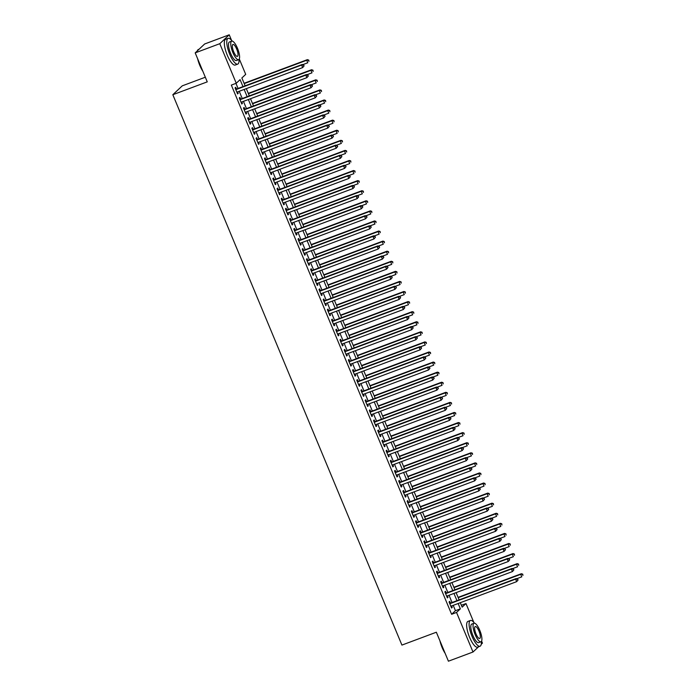 <?xml version="1.0" encoding="UTF-8"?>
<svg xmlns="http://www.w3.org/2000/svg" width="696" height="696" viewBox="0 0 696 696"><rect width="100%" height="100%" fill="white"/><g stroke="black" fill="none" stroke-linecap="round" stroke-linejoin="round"><path stroke-width="1.04" d="M205.329 77.221L182.274 85.834L172.826 94.726L401.923 645.088L436.349 632.22L448.415 661.2L473.002 652.013L456.532 612.445L460.369 608.843L458.151 603.519M172.826 94.726L207.26 81.858L195.193 52.879L204.641 43.987L229.236 34.8L231.507 40.264M239.293 58.969L245.705 74.368L241.869 77.969L245.131 85.808M461.37 605.276L465.981 603.554L473.819 622.381M481.606 641.077L482.45 643.121L481.223 644.27M450.434 603.119L449.703 601.361L449.059 601.962L451.582 608.008L452.217 607.408L451.617 605.955M446.24 593.044L445.501 591.278L444.866 591.878L447.38 597.925L448.024 597.325L447.415 595.872M442.047 582.961L441.308 581.195L440.672 581.804L443.187 587.85L443.83 587.25L443.221 585.797M437.845 572.886L437.114 571.12L436.479 571.721L438.993 577.767L439.628 577.167L439.028 575.714M433.651 562.803L432.921 561.037L432.277 561.637L434.8 567.684L435.435 567.083L434.835 565.639M429.458 552.72L428.719 550.962L428.084 551.563L430.598 557.609L431.242 557.009L430.633 555.556M425.256 542.645L424.525 540.879L423.89 541.479L426.404 547.526L427.04 546.925L426.439 545.473M421.063 532.562L420.332 530.796L419.688 531.405L422.211 537.451L422.846 536.851L422.246 535.398M416.869 522.487L416.138 520.721L415.495 521.321L418.018 527.368L418.653 526.768L418.052 525.315M412.676 512.404L411.936 510.638L411.301 511.238L413.815 517.285L414.459 516.684L413.85 515.24M408.474 502.321L407.743 500.563L407.108 501.163L409.622 507.21L410.257 506.61L409.657 505.157M404.28 492.246L403.55 490.48L402.906 491.08L405.429 497.127L406.064 496.526L405.464 495.073M400.087 482.163L399.347 480.397L398.712 480.997L401.227 487.052L401.87 486.452L401.261 484.999M395.894 472.088L395.154 470.322L394.519 470.922L397.033 476.969L397.677 476.368L397.068 474.916M391.691 462.005L390.961 460.239L390.317 460.839L392.84 466.885L393.475 466.285L392.875 464.841M387.498 451.922L386.767 450.164L386.123 450.764L388.646 456.811L389.281 456.211L388.681 454.758M383.305 441.847L382.565 440.081L381.93 440.681L384.444 446.728L385.088 446.127L384.479 444.674M379.103 431.764L378.372 429.998L377.737 430.598L380.251 436.653L380.886 436.053L380.286 434.6M374.909 421.689L374.178 419.923L373.535 420.523L376.058 426.57L376.693 425.969L376.092 424.517M370.716 411.606L369.976 409.84L369.341 410.44L371.855 416.486L372.499 415.886L371.89 414.442M366.522 401.522L365.783 399.765L365.148 400.365L367.662 406.412L368.306 405.811L367.697 404.359M362.32 391.448L361.589 389.682L360.954 390.282L363.469 396.329L364.104 395.728L363.503 394.275M358.127 381.365L357.396 379.598L356.752 380.199L359.275 386.254L359.91 385.654L359.31 384.201M353.933 371.29L353.194 369.524L352.559 370.124L355.073 376.171L355.717 375.57L355.108 374.117M349.731 361.207L349 359.44L348.365 360.041L350.88 366.087L351.515 365.487L350.915 364.043M345.538 351.123L344.807 349.366L344.163 349.966L346.686 356.013L347.321 355.412L346.721 353.959M341.345 341.049L340.614 339.283L339.97 339.883L342.484 345.929L343.128 345.329L342.519 343.876M337.151 330.965L336.412 329.199L335.776 329.8L338.291 335.855L338.935 335.255L338.326 333.802M332.949 320.891L332.218 319.125L331.583 319.725L334.097 325.772L334.733 325.171L334.132 323.718M328.756 310.808L328.025 309.041L327.381 309.642L329.904 315.688L330.539 315.088L329.939 313.644M324.562 300.724L323.823 298.967L323.188 299.567L325.702 305.614L326.346 305.013L325.737 303.56M320.369 290.65L319.629 288.884L318.994 289.484L321.509 295.53L322.144 294.93L321.543 293.477M316.167 280.566L315.436 278.8L314.792 279.4L317.315 285.456L317.95 284.855L317.35 283.402M311.973 270.492L311.243 268.726L310.599 269.326L313.122 275.372L313.757 274.772L313.156 273.319M307.78 260.408L307.04 258.642L306.405 259.243L308.92 265.289L309.563 264.689L308.954 263.245M303.578 250.325L302.847 248.568L302.212 249.168L304.726 255.215L305.361 254.614L304.761 253.161M299.384 240.25L298.654 238.484L298.01 239.085L300.533 245.131L301.168 244.531L300.568 243.078M295.191 230.167L294.452 228.401L293.816 229.001L296.331 235.057L296.975 234.456L296.365 233.003M290.998 220.093L290.258 218.326L289.623 218.927L292.137 224.973L292.781 224.373L292.172 222.92M286.796 210.009L286.065 208.243L285.421 208.844L287.944 214.89L288.579 214.29L287.979 212.846M282.602 199.926L281.871 198.169L281.228 198.769L283.75 204.815L284.386 204.215L283.785 202.762M278.409 189.851L277.669 188.085L277.034 188.686L279.548 194.732L280.192 194.132L279.583 192.679M274.207 179.768L273.476 178.002L272.841 178.602L275.355 184.657L275.99 184.057L275.39 182.604M270.013 169.694L269.282 167.927L268.639 168.528L271.162 174.574L271.797 173.974L271.196 172.521M265.82 159.61L265.08 157.844L264.445 158.444L266.959 164.491L267.603 163.891L266.994 162.446M261.626 149.527L260.887 147.769L260.252 148.37L262.766 154.416L263.41 153.816L262.801 152.363M257.424 139.452L256.694 137.686L256.058 138.286L258.573 144.333L259.208 143.733L258.608 142.28M253.231 129.369L252.5 127.603L251.856 128.203L254.379 134.258L255.014 133.658L254.414 132.205M249.037 119.294L248.298 117.528L247.663 118.129L250.177 124.175L250.821 123.575L250.212 122.122M244.835 109.211L244.105 107.445L243.47 108.045L245.984 114.092L246.619 113.491L246.019 112.047M240.642 99.128L239.911 97.37L239.267 97.971L241.79 104.017L242.425 103.417L241.825 101.964M242.982 86.608L240.085 79.648L236.257 83.259L231.333 85.095L451.617 614.29L455.445 610.679L453.227 605.355M452.052 602.518L449.033 595.271M447.85 592.435L444.84 585.197M443.656 582.361L440.646 575.113M439.463 572.277L436.444 565.03M435.27 562.203L432.251 554.956M431.068 552.119L428.057 544.872M426.874 542.036L423.855 534.798M422.681 531.962L419.662 524.714M418.487 521.878L415.469 514.631M414.285 511.804L411.275 504.557M410.092 501.72L407.073 494.473M405.899 491.637L402.88 484.399M401.696 481.562L398.686 474.315M397.503 471.479L394.484 464.232M393.31 461.405L390.291 454.157M389.116 451.321L386.097 444.074M384.914 441.238L381.904 434M380.721 431.163L377.702 423.916M376.527 421.08L373.508 413.833M372.325 411.005L369.315 403.758M368.132 400.922L365.113 393.675M363.938 390.839L360.92 383.6M359.745 380.764L356.726 373.517M355.543 370.681L352.533 363.434M351.35 360.606L348.331 353.359M347.156 350.523L344.137 343.276M342.963 340.44L339.944 333.193M338.761 330.365L335.75 323.118M334.567 320.282L331.548 313.035M330.374 310.207L327.355 302.96M326.172 300.124L323.161 292.877M321.978 290.041L318.959 282.793M317.785 279.966L314.766 272.719M313.591 269.883L310.573 262.636M309.389 259.808L306.379 252.561M305.196 249.725L302.177 242.478M301.003 239.641L297.984 232.394M296.8 229.567L293.79 222.32M292.607 219.484L289.588 212.236M288.414 209.409L285.395 202.162M284.22 199.326L281.201 192.079M280.018 189.242L277.008 181.995M275.825 179.168L272.806 171.921M271.631 169.084L268.613 161.837M267.429 159.01L264.419 151.763M263.236 148.927L260.217 141.679M259.043 138.843L256.024 131.596M254.849 128.769L251.83 121.522M250.647 118.685L247.637 111.438M246.454 108.611L243.435 101.364M242.26 98.528L239.241 91.28M238.067 88.444L235.953 83.372M236.449 89.053L235.718 87.287L235.074 87.887L237.597 93.934L238.232 93.334L237.623 91.881M195.193 52.879L219.788 43.691L229.236 34.8M478.552 646.784L473.002 652.013M451.617 614.29L456.532 612.445M236.257 83.259L219.788 43.691M456.967 600.683L453.949 593.436M452.774 590.6L449.755 583.352M448.581 580.525L445.562 573.278M444.379 570.442L441.368 563.195M440.185 560.358L437.166 553.111M435.992 550.284L432.973 543.037M431.79 540.2L428.78 532.953M427.596 530.126L424.577 522.879M423.403 520.043L420.384 512.795M419.209 509.959L416.191 502.712M415.007 499.885L411.997 492.637M410.814 489.801L407.795 482.554M406.621 479.727L403.602 472.48M402.418 469.643L399.408 462.396M398.225 459.56L395.206 452.313M394.032 449.486L391.013 442.238M389.838 439.402L386.819 432.155M385.636 429.328L382.626 422.08M381.443 419.244L378.424 411.997M377.249 409.161L374.231 401.914M373.056 399.086L370.037 391.839M368.854 389.003L365.844 381.756M364.66 378.928L361.642 371.681M360.467 368.845L357.448 361.598M356.265 358.762L353.255 351.515M352.072 348.687L349.053 341.44M347.878 338.604L344.859 331.357M343.685 328.529L340.666 321.282M339.483 318.446L336.473 311.199M335.289 308.363L332.27 301.116M331.096 298.288L328.077 291.041M326.894 288.205L323.884 280.958M322.7 278.13L319.681 270.883M318.507 268.047L315.488 260.8M314.314 257.964L311.295 250.717M310.111 247.889L307.101 240.642M305.918 237.806L302.899 230.559M301.725 227.731L298.706 220.484M297.523 217.648L294.512 210.401M293.329 207.565L290.319 200.317M289.136 197.49L286.117 190.243M284.942 187.407L281.923 180.16M280.74 177.332L277.73 170.085M276.547 167.249L273.528 160.002M272.353 157.166L269.335 149.918M268.16 147.091L265.141 139.844M263.958 137.008L260.948 129.761M259.765 126.933L256.746 119.686M255.571 116.85L252.552 109.603M251.369 106.766L248.359 99.519M247.176 96.692L244.157 89.445M460.3 602.71L462.153 607.164L465.981 603.554M246.314 88.636L249.333 95.883M250.508 98.719L253.527 105.966M254.701 108.802L257.72 116.041M258.903 118.877L261.913 126.124M263.097 128.96L266.116 136.207M267.29 139.035L270.309 146.282M271.492 149.118L274.502 156.365M275.686 159.201L278.704 166.44M279.879 169.276L282.898 176.523M284.072 179.359L287.091 186.606M288.275 189.434L291.285 196.681M292.468 199.517L295.487 206.764M296.661 209.6L299.68 216.839M300.863 219.675L303.874 226.922M305.057 229.758L308.076 237.005M309.25 239.833L312.269 247.08M313.444 249.916L316.462 257.163M317.646 260L320.656 267.238M321.839 270.074L324.858 277.321M326.032 280.157L329.051 287.405M330.235 290.232L333.245 297.479M334.428 300.315L337.438 307.562M338.621 310.399L341.64 317.637M342.815 320.473L345.834 327.72M347.017 330.556L350.027 337.804M351.21 340.631L354.229 347.878M355.404 350.714L358.423 357.962M359.597 360.798L362.616 368.045M363.799 370.872L366.809 378.119M367.993 380.956L371.012 388.203M372.186 391.03L375.205 398.277M376.388 401.113L379.398 408.361M380.582 411.197L383.6 418.444M384.775 421.271L387.794 428.519M388.968 431.355L391.987 438.602M393.17 441.429L396.181 448.676M397.364 451.513L400.383 458.76M401.557 461.596L404.576 468.843M405.759 471.671L408.769 478.918M409.953 481.754L412.972 489.001M414.146 491.828L417.165 499.075M418.34 501.912L421.358 509.159M422.542 511.995L425.552 519.242M426.735 522.07L429.754 529.317M430.928 532.153L433.947 539.4M435.122 542.227L438.141 549.475M439.324 552.311L442.334 559.558M443.517 562.394L446.536 569.641M447.711 572.469L450.73 579.716M451.913 582.552L454.923 589.799M456.106 592.627L459.125 599.874M455.445 610.679L460.369 608.843M237.458 93.621L238.232 93.334M241.66 103.704L242.425 103.417M245.853 113.779L246.619 113.491M250.047 123.862L250.821 123.575M254.249 133.945L255.014 133.658M258.442 144.02L259.208 143.733M262.636 154.103L263.41 153.816M266.829 164.178L267.603 163.891M271.031 174.261L271.797 173.974M275.225 184.344L275.99 184.057M279.418 194.419L280.192 194.132M283.62 204.502L284.386 204.215M287.813 214.577L288.579 214.29M292.007 224.66L292.781 224.373M296.2 234.743L296.975 234.456M300.402 244.818L301.168 244.531M304.596 254.901L305.361 254.614M308.789 264.976L309.563 264.689M312.991 275.059L313.757 274.772M317.185 285.142L317.95 284.855M321.378 295.217L322.144 294.93M325.571 305.3L326.346 305.013M329.774 315.375L330.539 315.088M333.967 325.458L334.733 325.171M338.16 335.542L338.935 335.255M342.354 345.616L343.128 345.329M346.556 355.7L347.321 355.412M350.749 365.774L351.515 365.487M354.943 375.857L355.717 375.57M359.145 385.941L359.91 385.654M363.338 396.015L364.104 395.728M367.531 406.099L368.306 405.811M371.725 416.173L372.499 415.886M375.927 426.256L376.693 425.969M380.12 436.34L380.886 436.053M384.314 446.414L385.088 446.127M388.516 456.498L389.281 456.211M392.709 466.572L393.475 466.285M396.903 476.656L397.677 476.368M401.096 486.739L401.87 486.452M405.298 496.813L406.064 496.526M409.492 506.897L410.257 506.61M413.685 516.971L414.459 516.684M417.887 527.055L418.653 526.768M422.08 537.138L422.846 536.851M426.274 547.213L427.04 546.925M430.467 557.296L431.242 557.009M434.669 567.37L435.435 567.083M438.863 577.454L439.628 577.167M443.056 587.537L443.83 587.25M447.25 597.612L448.024 597.325M451.452 607.695L452.217 607.408M304.074 65.929L303.656 64.919L304.074 65.929L302.664 67.582L236.857 92.168M303.821 66.172L302.664 67.582L301.62 65.059L302.255 64.458L235.683 89.34M235.814 89.653L301.62 65.059L303.404 65.163M303.656 64.919L302.255 64.458M302.795 64.641L307.771 62.779L306.727 60.256L307.362 59.656L244.087 83.294M308.511 60.352L308.928 61.361L308.763 60.117L306.727 60.256L244.218 83.607M307.362 59.656L308.763 60.117M202.832 71.236A13.415 3.976 -110.5 0 1 199.796 65.389A13.415 3.976 -110.5 0 1 197.629 58.734M199.091 49.216L198.395 49.477A13.746 4.072 69.5 0 0 197.455 50.547L197.316 50.878A13.415 3.976 -110.5 0 1 197.377 50.756M198.186 60.082A13.746 4.072 69.5 0 0 200.013 65.354A13.746 4.072 69.5 0 0 202.371 70.122M232.177 41.081A13.746 4.072 69.5 0 0 228.105 38.376A13.746 4.072 69.5 0 0 229.724 54.253A13.746 4.072 69.5 0 0 237.727 64.119A13.746 4.072 69.5 0 0 239.015 59.404M228.105 38.376L225.643 39.289A13.746 4.072 69.5 0 0 227.261 55.167A13.746 4.072 69.5 0 0 235.265 65.041L237.727 64.119M238.641 59.673L236.379 60.517A9.892 2.932 -110.5 0 1 230.62 53.409A9.892 2.932 -110.5 0 1 229.454 41.977L231.716 41.134A9.892 2.932 69.5 0 0 232.882 52.565A9.892 2.932 69.5 0 0 238.641 59.673A9.892 2.932 69.5 0 0 237.475 48.242A9.892 2.932 69.5 0 0 231.716 41.134M233.699 51.8A6.377 1.888 69.5 0 0 237.406 56.376A6.377 1.888 69.5 0 0 236.657 49.007A6.377 1.888 69.5 0 0 232.942 44.431A6.377 1.888 69.5 0 0 233.699 51.8M445.144 653.344A13.415 3.976 -110.5 0 1 442.108 647.497A13.415 3.976 -110.5 0 1 439.933 640.842M440.498 642.19A13.746 4.072 69.5 0 0 442.325 647.463A13.746 4.072 69.5 0 0 444.683 652.239M474.481 623.198A13.746 4.072 69.5 0 0 470.418 620.484A13.746 4.072 69.5 0 0 472.036 636.362A13.746 4.072 69.5 0 0 480.031 646.236A13.746 4.072 69.5 0 0 481.327 641.521M470.418 620.484L467.956 621.406A13.746 4.072 69.5 0 0 469.574 637.284A13.746 4.072 69.5 0 0 477.578 647.149L480.031 646.236M480.953 641.782L478.691 642.625A9.892 2.932 -110.5 0 1 472.923 635.518A9.892 2.932 -110.5 0 1 471.757 624.086L474.019 623.242A9.892 2.932 69.5 0 0 475.185 634.674A9.892 2.932 69.5 0 0 480.953 641.782A9.892 2.932 69.5 0 0 479.788 630.35A9.892 2.932 69.5 0 0 474.019 623.242M476.003 633.908A6.377 1.888 69.5 0 0 479.718 638.484A6.377 1.888 69.5 0 0 478.97 631.115A6.377 1.888 69.5 0 0 475.255 626.539A6.377 1.888 69.5 0 0 476.003 633.908M308.276 76.012L307.858 75.003L308.276 76.012L306.866 77.665L241.051 102.251M308.015 76.247L306.866 77.665L305.814 75.142L306.449 74.542L239.876 99.415M240.007 99.728L305.814 75.142L307.597 75.238M307.858 75.003L306.449 74.542M312.469 86.087L312.052 85.077L312.469 86.087L311.06 87.739L245.253 112.334M312.217 86.33L311.06 87.739L310.007 85.225L310.651 84.625L244.07 109.498M244.2 109.811L310.007 85.225L311.791 85.321M312.052 85.077L310.651 84.625M316.663 96.17L316.245 95.161L316.663 96.17L315.253 97.823L249.446 122.409M316.41 96.405L315.253 97.823L314.209 95.3L314.844 94.7L248.263 119.581M248.394 119.895L314.209 95.3L315.993 95.404M316.245 95.161L314.844 94.7M320.865 106.244L320.438 105.235L320.865 106.244L319.447 107.906L253.64 132.492M320.604 106.488L319.447 107.906L318.403 105.383L319.038 104.783L252.465 129.656M252.596 129.969L318.403 105.383L320.186 105.479M320.438 105.235L319.038 104.783M306.988 74.716L311.973 72.854L310.921 70.34L311.556 69.731L248.289 93.377M312.704 70.435L313.122 71.444L312.965 70.192L310.921 70.34L248.42 93.69M311.556 69.731L312.965 70.192M311.182 84.799L316.167 82.937L315.114 80.414L315.758 79.814L252.483 103.46M316.906 80.51L317.324 81.519L317.159 80.275L315.114 80.414L252.613 103.774M315.758 79.814L317.159 80.275M315.384 94.873L320.36 93.012L319.316 90.497L319.951 89.897L256.676 113.535M321.1 90.593L321.517 91.602L321.352 90.349L319.316 90.497L256.807 113.848M319.951 89.897L321.352 90.349M319.577 104.957L324.553 103.095L323.51 100.572L324.145 99.972L260.87 123.618M325.293 100.676L325.711 101.677L325.545 100.433L323.51 100.572L261 123.931M324.145 99.972L325.545 100.433M325.058 116.328L324.64 115.319L325.058 116.328L323.649 117.981L257.833 142.567M324.797 116.571L323.649 117.981L322.596 115.458L323.231 114.857L256.659 139.739M256.789 140.053L322.596 115.458L324.38 115.562M324.64 115.319L323.231 114.857M323.77 115.04L328.756 113.178L327.703 110.655L328.347 110.055L265.072 133.693M329.486 110.751L329.913 111.76L329.747 110.516L327.703 110.655L265.202 134.006M328.347 110.055L329.747 110.516M329.251 126.411L328.834 125.402L329.251 126.411L327.842 128.064L262.035 152.65M328.999 126.646L327.842 128.064L326.789 125.541L327.433 124.941L260.852 149.814M260.983 150.127L326.789 125.541L328.582 125.637M328.834 125.402L327.433 124.941M327.964 125.115L332.949 123.253L331.896 120.739L332.54 120.13L269.265 143.776M333.689 120.834L334.106 121.844L333.941 120.591L331.896 120.739L269.395 144.089M332.54 120.13L333.941 120.591M333.445 136.486L333.027 135.476L333.445 136.486L332.035 138.139L266.229 162.734M333.193 136.729L332.035 138.139L330.991 135.624L331.627 135.024L265.046 159.897M265.176 160.21L330.991 135.624L332.775 135.72M333.027 135.476L331.627 135.024M332.166 135.198L337.142 133.336L336.098 130.813L336.733 130.213L273.458 153.859M337.882 130.909L338.3 131.918L338.134 130.674L336.098 130.813L273.589 154.173M336.733 130.213L338.134 130.674M337.647 146.569L337.221 145.56L337.647 146.569L336.238 148.222L270.422 172.808M337.386 146.804L336.238 148.222L335.185 145.699L335.82 145.099L269.248 169.981M269.378 170.294L335.185 145.699L336.968 145.803M337.221 145.56L335.82 145.099M336.359 145.273L341.345 143.411L340.292 140.897L340.927 140.296L277.66 163.934M342.075 140.992L342.493 142.001L342.336 140.749L340.292 140.897L277.791 164.247M340.927 140.296L342.336 140.749M341.84 156.644L341.423 155.634L341.84 156.644L340.431 158.305L274.624 182.891M341.588 156.887L340.431 158.305L339.378 155.782L340.022 155.182L273.441 180.055M273.572 180.368L339.378 155.782L341.162 155.878M341.423 155.634L340.022 155.182M340.553 155.356L345.538 153.494L344.485 150.971L345.129 150.371L281.854 174.017M346.269 151.076L346.695 152.076L346.53 150.832L344.485 150.971L281.984 174.331M345.129 150.371L346.53 150.832M346.034 166.727L345.616 165.718L346.034 166.727L344.624 168.38L278.818 192.966M345.781 166.97L344.624 168.38L343.572 165.857L344.215 165.256L277.634 190.139M277.765 190.452L343.572 165.857L345.364 165.961M345.616 165.718L344.215 165.256M344.746 165.439L349.731 163.577L348.687 161.054L349.322 160.454L286.047 184.092M350.471 161.15L350.888 162.159L350.723 160.915L348.687 161.054L286.178 184.405M349.322 160.454L350.723 160.915M350.236 176.81L349.81 175.801L350.236 176.81L348.818 178.463L283.011 203.049M349.975 177.045L348.818 178.463L347.774 175.94L348.409 175.34L281.837 200.213M281.967 200.526L347.774 175.94L349.557 176.036M349.81 175.801L348.409 175.34M348.948 175.514L353.925 173.652L352.881 171.138L353.516 170.529L290.241 194.175M354.664 171.233L355.082 172.243L354.916 170.99L352.881 171.138L290.371 194.489M353.516 170.529L354.916 170.99M354.429 186.885L354.012 185.876L354.429 186.885L353.02 188.538L287.204 213.133M354.168 187.128L353.02 188.538L351.967 186.023L352.602 185.423L286.03 210.296M286.16 210.61L351.967 186.023L353.751 186.119M354.012 185.876L352.602 185.423M353.142 185.597L358.127 183.735L357.074 181.212L357.718 180.612L294.443 204.259M358.858 181.308L359.284 182.317L359.119 181.073L357.074 181.212L294.573 204.572M357.718 180.612L359.119 181.073M358.623 196.968L358.205 195.959L358.623 196.968L357.213 198.621L291.406 223.207M358.37 197.203L357.213 198.621L356.161 196.098L356.804 195.498L290.223 220.38M290.354 220.693L356.161 196.098L357.953 196.202M358.205 195.959L356.804 195.498M357.335 195.672L362.32 193.81L361.267 191.296L361.911 190.695L298.636 214.333M363.06 191.391L363.477 192.4L363.312 191.148L361.267 191.296L298.767 214.646M361.911 190.695L363.312 191.148M362.816 207.043L362.399 206.033L362.816 207.043L361.407 208.704L295.6 233.29M362.564 207.286L361.407 208.704L360.363 206.181L360.998 205.581L294.417 230.454M294.547 230.768L360.363 206.181L362.146 206.277M362.399 206.033L360.998 205.581M361.537 205.755L366.514 203.893L365.47 201.37L366.105 200.77L302.83 224.416M367.253 201.475L367.671 202.475L367.505 201.231L365.47 201.37L302.96 224.73M366.105 200.77L367.505 201.231M367.018 217.126L366.592 216.117L367.018 217.126L365.6 218.779L299.793 243.365M366.757 217.369L365.6 218.779L364.556 216.256L365.191 215.656L298.619 240.538M298.749 240.851L364.556 216.256L366.34 216.36M366.592 216.117L365.191 215.656M365.731 215.838L370.716 213.976L369.663 211.454L370.298 210.853L307.032 234.491M371.447 211.549L371.864 212.558L371.699 211.314L369.663 211.454L307.162 234.804M370.298 210.853L371.699 211.314M371.212 227.209L370.794 226.2L371.212 227.209L369.802 228.862L303.995 253.448M370.959 227.444L369.802 228.862L368.75 226.339L369.393 225.739L302.812 250.612M302.943 250.925L368.75 226.339L370.533 226.435M370.794 226.2L369.393 225.739M369.924 225.913L374.909 224.051L373.856 221.537L374.5 220.928L311.225 244.574M375.64 221.632L376.066 222.642L375.901 221.389L373.856 221.537L311.356 244.888M374.5 220.928L375.901 221.389M375.405 237.284L374.987 236.275L375.405 237.284L373.996 238.937L308.189 263.532M375.153 237.527L373.996 238.937L372.943 236.422L373.587 235.822L307.006 260.695M307.136 261.009L372.943 236.422L374.735 236.518M374.987 236.275L373.587 235.822M374.117 235.996L379.103 234.134L378.058 231.611L378.694 231.011L315.418 254.658M379.842 231.707L380.26 232.716L380.094 231.472L378.058 231.611L315.549 254.971M378.694 231.011L380.094 231.472M379.598 247.367L379.181 246.358L379.598 247.367L378.189 249.02L312.382 273.606M379.346 247.602L378.189 249.02L377.145 246.497L377.78 245.897L311.208 270.779M311.338 271.092L377.145 246.497L378.928 246.601M379.181 246.358L377.78 245.897M378.32 246.071L383.296 244.209L382.252 241.695L382.887 241.094L319.612 264.732M384.035 241.79L384.453 242.8L384.288 241.547L382.252 241.695L319.742 265.046M382.887 241.094L384.288 241.547M383.8 257.442L383.383 256.441L383.8 257.442L382.391 259.103L316.576 283.69M383.54 257.685L382.391 259.103L381.338 256.58L381.974 255.98L315.401 280.853M315.532 281.167L381.338 256.58L383.122 256.676M383.383 256.441L381.974 255.98M382.513 256.154L387.498 254.292L386.445 251.769L387.08 251.169L323.814 274.816M388.229 251.874L388.646 252.874L388.49 251.63L386.445 251.769L323.945 275.129M387.08 251.169L388.49 251.63M387.994 267.525L387.576 266.516L387.994 267.525L386.584 269.178L320.778 293.764M387.742 267.769L386.584 269.178L385.532 266.655L386.176 266.055L319.595 290.937M319.725 291.25L385.532 266.655L387.315 266.759M387.576 266.516L386.176 266.055M386.706 266.237L391.691 264.376L390.639 261.853L391.282 261.252L328.007 284.89M392.431 261.948L392.849 262.957L392.683 261.713L390.639 261.853L328.138 285.203M391.282 261.252L392.683 261.713M392.187 277.608L391.77 276.599L392.187 277.608L390.778 279.261L324.971 303.848M391.935 277.843L390.778 279.261L389.734 276.738L390.369 276.138L323.788 301.011M323.918 301.325L389.734 276.738L391.517 276.834M391.77 276.599L390.369 276.138M390.908 276.312L395.885 274.45L394.841 271.936L395.476 271.327L332.201 294.974M396.624 272.032L397.042 273.041L396.877 271.788L394.841 271.936L332.331 295.287M395.476 271.327L396.877 271.788M396.389 287.683L395.963 286.674L396.389 287.683L394.971 289.336L329.165 313.931M396.128 287.926L394.971 289.336L393.927 286.822L394.562 286.221L327.99 311.095M328.12 311.408L393.927 286.822L395.711 286.917M395.963 286.674L394.562 286.221M395.102 286.395L400.078 284.534L399.034 282.01L399.669 281.41L336.394 305.057M400.818 282.106L401.235 283.115L401.07 281.871L399.034 282.01L336.525 305.37M399.669 281.41L401.07 281.871M400.583 297.766L400.165 296.757L400.583 297.766L399.173 299.419L333.367 324.005M400.33 298.001L399.173 299.419L398.121 296.896L398.764 296.296L332.183 321.178M332.314 321.491L398.121 296.896L399.904 297.001M400.165 296.757L398.764 296.296M399.295 296.47L404.28 294.608L403.228 292.094L403.871 291.493L340.596 315.131M405.011 292.19L405.437 293.199L405.272 291.946L403.228 292.094L340.727 315.445M403.871 291.493L405.272 291.946M404.776 307.841L404.359 306.84L404.776 307.841L403.367 309.502L337.56 334.089M404.524 308.084L403.367 309.502L402.314 306.98L402.958 306.379L336.377 331.252M336.507 331.566L402.314 306.98L404.106 307.075M404.359 306.84L402.958 306.379M403.489 306.553L408.474 304.691L407.421 302.168L408.065 301.568L344.79 325.215M409.213 302.273L409.631 303.273L409.465 302.029L407.421 302.168L344.92 325.528M408.065 301.568L409.465 302.029M408.97 317.924L408.552 316.915L408.97 317.924L407.56 319.577L341.753 344.163M408.717 318.168L407.56 319.577L406.516 317.054L407.151 316.454L340.579 341.336M340.709 341.649L406.516 317.054L408.3 317.159M408.552 316.915L407.151 316.454M413.172 328.007L412.745 326.998L413.172 328.007L411.762 329.66L345.947 354.247M412.911 328.242L411.762 329.66L410.71 327.137L411.345 326.537L344.772 351.41M344.903 351.724L410.71 327.137L412.493 327.233M412.745 326.998L411.345 326.537M417.365 338.082L416.947 337.073L417.365 338.082L415.956 339.735L350.149 364.33M417.113 338.326L415.956 339.735L414.903 337.221L415.547 336.62L348.966 361.494M349.096 361.807L414.903 337.221L416.686 337.316M416.947 337.073L415.547 336.62M407.691 316.637L412.667 314.775L411.623 312.252L412.258 311.651L348.983 335.289M413.407 312.347L413.824 313.357L413.659 312.113L411.623 312.252L349.114 335.603M412.258 311.651L413.659 312.113M411.884 326.711L416.869 324.849L415.816 322.335L416.452 321.726L353.185 345.373M417.6 322.431L418.018 323.44L417.861 322.187L415.816 322.335L353.316 345.686M416.452 321.726L417.861 322.187M416.077 336.794L421.063 334.933L420.01 332.41L420.654 331.809L357.379 355.456M421.793 332.505L422.22 333.514L422.054 332.27L420.01 332.41L357.509 355.769M420.654 331.809L422.054 332.27M421.558 348.165L421.141 347.156L421.558 348.165L420.149 349.818L354.342 374.405M421.306 348.4L420.149 349.818L419.105 347.295L419.74 346.695L353.159 371.577M353.29 371.89L419.105 347.295L420.889 347.4M421.141 347.156L419.74 346.695M420.28 346.869L425.256 345.007L424.212 342.493L424.847 341.893L361.572 365.53M425.995 342.589L426.413 343.598L426.248 342.345L424.212 342.493L361.702 365.844M424.847 341.893L426.248 342.345M425.761 358.24L425.334 357.239L425.761 358.24L424.342 359.902L358.536 384.488M425.5 358.483L424.342 359.902L423.298 357.379L423.934 356.778L357.361 381.652M357.492 381.965L423.298 357.379L425.082 357.474M425.334 357.239L423.934 356.778M424.473 356.952L429.449 355.09L428.405 352.567L429.04 351.967L365.765 375.614M430.189 352.672L430.606 353.672L430.441 352.428L428.405 352.567L365.896 375.927M429.04 351.967L430.441 352.428M429.954 368.323L429.536 367.314L429.954 368.323L428.545 369.976L362.729 394.562M429.693 368.567L428.545 369.976L427.492 367.453L428.127 366.853L361.555 391.735M361.685 392.048L427.492 367.453L429.275 367.558M429.536 367.314L428.127 366.853M428.666 367.036L433.651 365.174L432.599 362.651L433.243 362.05L369.967 385.688M434.382 362.746L434.809 363.756L434.643 362.512L432.599 362.651L370.098 386.002M433.243 362.05L434.643 362.512M434.147 378.406L433.73 377.397L434.147 378.406L432.738 380.06L366.931 404.646M433.895 378.641L432.738 380.06L431.685 377.536L432.329 376.936L365.748 401.81M365.879 402.123L431.685 377.536L433.478 377.632M433.73 377.397L432.329 376.936M432.86 377.11L437.845 375.248L436.792 372.734L437.436 372.125L374.161 395.772M438.584 372.83L439.002 373.839L438.837 372.586L436.792 372.734L374.291 396.085M437.436 372.125L438.837 372.586M438.341 388.481L437.923 387.472L438.341 388.481L436.931 390.134L371.125 414.729M438.089 388.725L436.931 390.134L435.887 387.62L436.522 387.019L369.941 411.893M370.072 412.206L435.887 387.62L437.671 387.715M437.923 387.472L436.522 387.019M437.062 387.194L442.038 385.332L440.994 382.809L441.629 382.208L378.354 405.855M442.778 382.904L443.195 383.914L443.03 382.67L440.994 382.809L378.485 406.168M441.629 382.208L443.03 382.67M442.543 398.564L442.117 397.555L442.543 398.564L441.125 400.217L375.318 424.804M442.282 398.799L441.125 400.217L440.081 397.694L440.716 397.094L374.144 421.976M374.274 422.289L440.081 397.694L441.864 397.799M442.117 397.555L440.716 397.094M441.255 397.268L446.24 395.406L445.188 392.892L445.823 392.292L382.556 415.93M446.971 392.988L447.389 393.997L447.232 392.744L445.188 392.892L382.687 416.243M445.823 392.292L447.232 392.744M446.736 408.639L446.319 407.639L446.736 408.639L445.327 410.301L379.52 434.887M446.484 408.883L445.327 410.301L444.274 407.778L444.918 407.177L378.337 432.051M378.467 432.364L444.274 407.778L446.058 407.873M446.319 407.639L444.918 407.177M445.449 407.351L450.434 405.49L449.381 402.967L450.025 402.366L386.75 426.013M451.165 403.071L451.591 404.072L451.426 402.827L449.381 402.967L386.88 426.326M450.025 402.366L451.426 402.827M450.93 418.722L450.512 417.713L450.93 418.722L449.52 420.375L383.714 444.962M450.677 418.966L449.52 420.375L448.468 417.861L449.111 417.252L382.53 442.134M382.661 442.447L448.468 417.861L450.26 417.957M450.512 417.713L449.111 417.252M449.642 417.435L454.627 415.573L453.583 413.05L454.218 412.45L390.943 436.087M455.367 413.146L455.784 414.155L455.619 412.911L453.583 413.05L391.074 436.401M454.218 412.45L455.619 412.911M455.132 428.806L454.705 427.796L455.132 428.806L453.714 430.459L387.907 455.045M454.871 429.04L453.714 430.459L452.67 427.936L453.305 427.335L386.732 452.209M386.863 452.522L452.67 427.936L454.453 428.031M454.705 427.796L453.305 427.335M453.844 427.509L458.821 425.647L457.777 423.133L458.412 422.533L395.137 446.171M459.56 423.229L459.978 424.238L459.812 422.985L457.777 423.133L395.267 446.484M458.412 422.533L459.812 422.985M459.325 438.88L458.908 437.871L459.325 438.88L457.916 440.533L392.1 465.128M459.064 439.124L457.916 440.533L456.863 438.019L457.498 437.419L390.926 462.292M391.056 462.605L456.863 438.019L458.647 438.115M458.908 437.871L457.498 437.419M458.038 437.593L463.023 435.731L461.97 433.208L462.605 432.608L399.339 456.254M463.753 433.303L464.18 434.313L464.014 433.069L461.97 433.208L399.469 456.567M462.605 432.608L464.014 433.069M463.519 448.963L463.101 447.954L463.519 448.963L462.109 450.617L396.302 475.203M463.266 449.198L462.109 450.617L461.057 448.093L461.7 447.493L395.119 472.375M395.25 472.688L461.057 448.093L462.84 448.198M463.101 447.954L461.7 447.493M462.231 447.667L467.216 445.805L466.163 443.291L466.807 442.691L403.532 466.329M467.956 443.387L468.373 444.396L468.208 443.143L466.163 443.291L403.663 466.642M466.807 442.691L468.208 443.143M467.712 459.038L467.294 458.038L467.712 459.038L466.303 460.7L400.496 485.286M467.46 459.282L466.303 460.7L465.259 458.177L465.894 457.577L399.313 482.45M399.443 482.763L465.259 458.177L467.042 458.272M467.294 458.038L465.894 457.577M466.433 457.75L471.41 455.889L470.365 453.366L471.001 452.765L407.725 476.412M472.149 453.47L472.567 454.471L472.401 453.227L470.365 453.366L407.856 476.725M471.001 452.765L472.401 453.227M471.914 469.121L471.488 468.112L471.914 469.121L470.496 470.774L404.689 495.369M471.653 469.365L470.496 470.774L469.452 468.26L470.087 467.651L403.515 492.533M403.645 492.846L469.452 468.26L471.236 468.356M471.488 468.112L470.087 467.651M470.627 467.834L475.612 465.972L474.559 463.449L475.194 462.849L411.919 486.487M476.342 463.545L476.76 464.554L476.595 463.31L474.559 463.449L412.049 486.8M475.194 462.849L476.595 463.31M476.108 479.205L475.69 478.195L476.108 479.205L474.698 480.858L408.891 505.444M475.855 479.44L474.698 480.858L473.645 478.335L474.289 477.734L407.708 502.608M407.839 502.921L473.645 478.335L475.429 478.43M475.69 478.195L474.289 477.734M474.82 477.908L479.805 476.047L478.752 473.532L479.396 472.932L416.121 496.57M480.536 473.628L480.962 474.637L480.797 473.384L478.752 473.532L416.251 496.883M479.396 472.932L480.797 473.384M480.301 489.279L479.883 488.27L480.301 489.279L478.892 490.932L413.085 515.527M480.049 489.523L478.892 490.932L477.839 488.418L478.483 487.818L411.901 512.691M412.032 513.004L477.839 488.418L479.631 488.514M479.883 488.27L478.483 487.818M479.013 487.992L483.998 486.13L482.954 483.607L483.59 483.007L420.314 506.653M484.738 483.703L485.155 484.712L484.99 483.468L482.954 483.607L420.445 506.966M483.59 483.007L484.99 483.468M484.494 499.363L484.077 498.353L484.494 499.363L483.085 501.016L417.278 525.602M484.242 499.598L483.085 501.016L482.041 498.493L482.676 497.892L416.104 522.774M416.234 523.087L482.041 498.493L483.824 498.597M484.077 498.353L482.676 497.892M483.215 498.066L488.192 496.204L487.148 493.69L487.783 493.09L424.508 516.728M488.931 493.786L489.349 494.795L489.184 493.542L487.148 493.69L424.638 517.041M487.783 493.09L489.184 493.542M488.696 509.437L488.279 508.437L488.696 509.437L487.287 511.099L421.471 535.685M488.435 509.681L487.287 511.099L486.234 508.576L486.869 507.976L420.297 532.849M420.428 533.162L486.234 508.576L488.018 508.672M488.279 508.437L486.869 507.976M487.409 508.15L492.394 506.288L491.341 503.765L491.976 503.165L428.71 526.811M493.125 503.869L493.542 504.87L493.386 503.626L491.341 503.765L428.84 527.124M491.976 503.165L493.386 503.626M492.89 519.52L492.472 518.511L492.89 519.52L491.48 521.173L425.674 545.768M492.637 519.764L491.48 521.173L490.428 518.659L491.072 518.05L424.49 542.932M424.621 543.245L490.428 518.659L492.211 518.755M492.472 518.511L491.072 518.05M491.602 518.233L496.587 516.371L495.535 513.848L496.178 513.248L432.903 536.886M497.327 513.944L497.744 514.953L497.579 513.709L495.535 513.848L433.034 537.199M496.178 513.248L497.579 513.709M497.083 529.604L496.666 528.595L497.083 529.604L495.674 531.257L429.867 555.843M496.831 529.839L495.674 531.257L494.63 528.734L495.265 528.133L428.684 553.007M428.814 553.32L494.63 528.734L496.413 528.83M496.666 528.595L495.265 528.133M495.804 528.308L500.781 526.446L499.737 523.931L500.372 523.331L437.097 546.969M501.52 524.027L501.938 525.036L501.772 523.784L499.737 523.931L437.227 547.282M500.372 523.331L501.772 523.784M501.285 539.678L500.859 538.669L501.285 539.678L499.867 541.331L434.06 565.926M501.024 539.922L499.867 541.331L498.823 538.817L499.458 538.217L432.886 563.09M433.016 563.403L498.823 538.817L500.607 538.913M500.859 538.669L499.458 538.217M499.998 538.391L504.974 536.529L503.93 534.006L504.565 533.406L441.29 557.052M505.714 534.102L506.131 535.111L505.966 533.867L503.93 534.006L441.421 557.365M504.565 533.406L505.966 533.867M505.479 549.762L505.061 548.752L505.479 549.762L504.069 551.415L438.262 576.001M505.226 549.997L504.069 551.415L503.017 548.892L503.652 548.291L437.079 573.173M437.21 573.487L503.017 548.892L504.8 548.996M505.061 548.752L503.652 548.291M504.191 548.465L509.176 546.604L508.123 544.089L508.767 543.489L445.492 567.127M509.907 544.185L510.333 545.194L510.168 543.941L508.123 544.089L445.623 567.44M508.767 543.489L510.168 543.941M509.672 559.836L509.255 558.836L509.672 559.836L508.263 561.498L442.456 586.084M509.42 560.08L508.263 561.498L507.21 558.975L507.854 558.375L441.273 583.248M441.403 583.561L507.21 558.975L509.002 559.071M509.255 558.836L507.854 558.375M508.385 558.549L513.37 556.687L512.317 554.164L512.961 553.564L449.686 577.21M514.109 554.268L514.527 555.278L514.361 554.025L512.317 554.164L449.816 577.523M512.961 553.564L514.361 554.025M513.865 569.92L513.448 568.91L513.865 569.92L512.456 571.573L446.649 596.168M513.613 570.163L512.456 571.573L511.412 569.058L512.047 568.449L445.466 593.331M445.605 593.644L511.412 569.058L513.196 569.154M513.448 568.91L512.047 568.449M512.587 568.632L517.563 566.77L516.519 564.247L517.154 563.647L453.879 587.285M518.303 564.343L518.72 565.352L518.555 564.108L516.519 564.247L454.01 587.598M517.154 563.647L518.555 564.108M518.068 580.003L517.641 578.994L518.068 580.003L516.658 581.656L450.843 606.242M517.807 580.238L516.658 581.656L515.606 579.133L516.241 578.533L449.668 603.406M449.799 603.719L515.606 579.133L517.389 579.229M517.641 578.994L516.241 578.533M516.78 578.707L521.765 576.845L520.712 574.331L521.347 573.73L458.081 597.368M522.496 574.426L522.913 575.435L522.757 574.183L520.712 574.331L458.212 597.681M521.347 573.73L522.757 574.183"/></g></svg>
